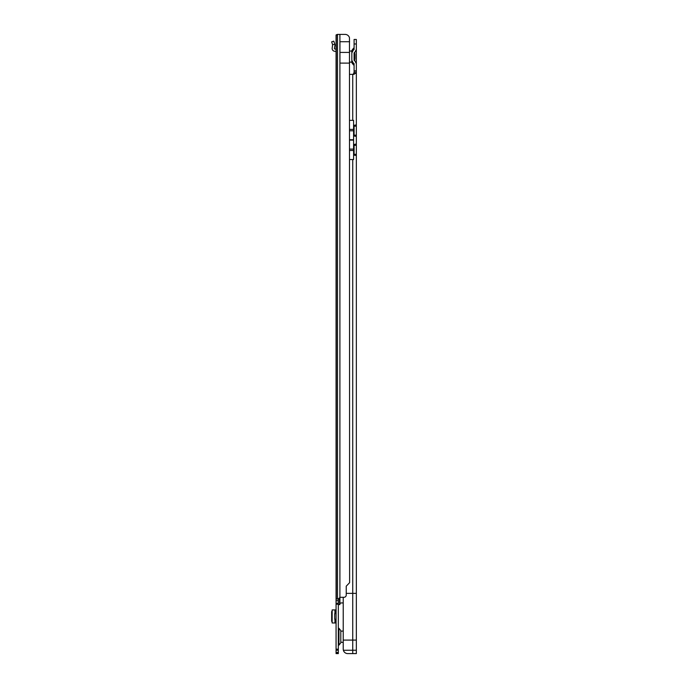 <?xml version="1.0" encoding="UTF-8"?>
<svg xmlns="http://www.w3.org/2000/svg" width="688" height="688" viewBox="0 0 688 688"><rect width="100%" height="100%" fill="white"/><g stroke="black" fill="none" stroke-linecap="round" stroke-linejoin="round"><path stroke-width="1.03" d="M340.801 630.612L338.943 628.299L338.943 645.12L340.801 642.816L340.801 631.309A9.744 9.744 0 0 1 343.226 631.085M337.507 598.99L337.507 34.4L345.109 34.4A4.506 4.506 0 0 1 349.461 37.737L349.616 582.676L346.236 586.167L346.236 595.06A2.253 2.253 0 0 1 343.991 597.304L340.723 597.304A1.686 1.686 0 0 0 339.906 597.519L339.683 598.99L336.071 598.99L338.324 599.007L338.324 653.6L336.071 653.6L336.071 34.959L337.352 34.4L336.922 34.959M349.616 63.107L339.949 63.107L339.949 41.719L349.616 41.719M338.324 604.614L339.846 604.614L339.906 603.84A1.686 1.686 0 0 1 341.394 602.937L343.226 602.937M338.324 649.18L336.071 649.18M336.071 604.202L338.324 604.202M336.071 600.684L338.324 600.684M336.071 652.473L338.324 652.473M339.906 34.4L339.906 597.519L338.169 598.99M349.616 52.417L339.949 52.417M336.071 622.975L332.192 622.975M335.735 613.636L336.071 609.921M332.192 609.921L334.961 609.921L334.961 613.636M335.735 609.921L334.961 609.921M332.149 610.755L331.659 611.675L331.659 621.221L332.149 622.141M336.071 613.636L334.721 613.636L334.721 619.26L336.071 619.26M336.071 51.626L334.961 51.29A2.812 2.812 0 0 1 332.192 47.988L332.596 44.746L334.824 44.299A2.589 2.589 0 0 1 334.91 45.546L334.411 48.375A0.559 0.559 0 0 0 334.961 49.037L335.735 49.037A2.589 2.589 0 0 1 336.071 49.054M334.738 44.049L333.8 41.151L331.659 41.848L332.596 44.746M340.801 642.119A9.744 9.744 0 0 0 343.226 642.334M353.503 49.768L351.835 52.89L351.835 50.473L353.503 48.212L353.503 49.768L354.088 49.545L354.088 39.465L356.341 39.465L354.088 39.465M353.503 48.212L354.088 48.022L354.088 49.545M354.079 63.606L353.503 63.382L353.503 64.947L354.088 65.136L354.079 63.606L354.079 65.128M353.503 63.382L351.835 60.269L351.835 62.685L353.503 64.947M354.741 53.114L354.741 52.434L354.088 52.89L354.088 60.269L354.741 60.725L354.741 60.045M356.341 48.022L356.341 65.136M356.341 640.089L343.226 640.089L343.226 649.231L343.381 650.263L356.341 650.22L356.341 63.614L354.741 60.725M343.226 640.089L343.226 597.304M356.341 593.366L352.738 593.366L352.738 159.547L349.616 159.547M353.58 159.547L352.738 159.547L353.58 159.547L353.58 154.482L355.171 155.428L356.341 155.178L354.088 155.178M346.236 593.366L352.738 593.366L352.738 653.6L356.341 653.6L356.341 650.22M349.616 140.111L353.58 140.111L352.772 140.111L353.58 140.06L352.772 139.776L353.58 139.776L353.58 135.338L355.171 136.284L356.341 136.043L354.088 136.043M354.088 144.411L356.341 144.411L355.171 144.17L353.58 145.116L353.58 140.111M354.088 125.276L356.341 125.276L355.171 125.027L353.58 125.981L353.58 120.348L352.738 120.348L352.738 74.364L353.907 74.364L356.341 72.687L354.088 72.67L354.088 63.614M353.176 74.364L353.942 72.687L355.945 72.687M343.381 650.263A4.506 4.506 180 0 0 347.724 653.6L356.341 653.6L356.341 649.094M349.616 74.364L352.738 74.364M354.741 52.434L356.341 49.545L356.341 39.465M354.088 155.11L354.088 144.489M354.088 135.966L354.088 125.345M354.088 72.67L356.341 72.67M355.163 144.17L356.16 144.17M355.163 125.027L356.16 125.027M353.58 154.482L353.58 145.116M353.58 139.776L349.616 139.776M353.58 125.981L353.58 135.338M353.58 139.948L349.616 139.948M343.364 650.22L343.226 649.068M351.835 60.269L351.835 51.179L349.616 50.946M354.088 52.89L354.088 60.269M354.423 52.589L354.423 60.57M354.604 52.503A16.89 16.89 180 0 1 354.974 54.507A16.89 16.89 0 0 0 354.604 52.503M354.974 58.652A16.89 16.89 180 0 1 354.604 60.656A16.89 16.89 0 0 0 354.974 58.652L354.974 54.507M338.943 645.12L338.333 645.258L338.324 628.153M338.35 598.99L338.35 604.614M339.588 598.99L339.588 604.614M339.906 597.519L339.906 603.84M336.26 598.99L336.26 34.959M336.071 603.299L338.324 603.299M336.071 650.22L338.324 650.22M336.071 652.559L338.324 652.559M336.071 653.514L338.324 653.514M334.961 619.26L334.961 622.975M335.735 622.975L335.735 619.26M354.079 48.031L354.079 49.553M352.738 120.348L349.616 120.348M356.341 43.972L354.088 43.972M356.341 70.898L354.088 70.898M354.088 126.153L356.341 126.153M354.088 135.158L356.341 135.158M354.088 145.297L356.341 145.297M354.088 154.301L356.341 154.301M356.341 71.148L354.088 71.148M353.58 149.098L349.616 149.098M353.58 130.789L349.616 130.789M353.58 150.491L349.616 150.491M353.58 129.396L349.616 129.396M338.943 628.299L338.333 628.17M332.149 622.975L332.149 609.921M354.088 653.6L356.341 653.6M349.616 62.204L351.835 61.98"/></g></svg>
